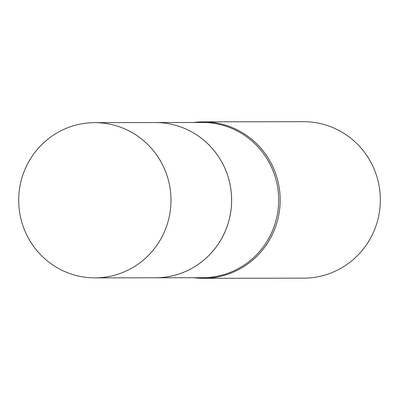<?xml version="1.0" encoding="UTF-8"?>
<svg xmlns="http://www.w3.org/2000/svg" width="400" height="400" viewBox="0 0 400 400"><rect width="100%" height="100%" fill="white"/><g stroke="black" fill="none" stroke-linecap="round" stroke-linejoin="round"><path stroke-width="0.6" d="M169.675 185.995A77.615 76.135 89.9 0 1 94.965 277.88A77.615 76.135 89.9 0 1 20 214.535A77.615 76.135 89.9 0 1 94.705 122.65A77.615 76.135 89.9 0 1 169.675 185.995M94.705 122.65L155.34 122.55A77.615 76.135 89.9 0 1 230.31 185.895A77.615 76.135 89.9 0 1 155.6 277.775A77.615 76.135 89.9 0 0 155.625 277.775L202.665 277.7A77.615 76.135 89.9 0 0 216.535 276.375A77.615 76.135 89.9 0 0 278.34 192.855A77.615 76.135 89.9 0 0 202.405 122.47L155.365 122.55A77.615 76.135 89.9 0 1 231.295 192.935A77.615 76.135 89.9 0 1 169.495 276.455A77.615 76.135 89.9 0 1 155.625 277.775M193.675 122.485A78.23 76.74 89.9 0 1 203.305 121.85L303.46 121.685A78.23 76.74 89.9 0 1 380 192.63A78.23 76.74 89.9 0 1 317.705 276.815A78.23 76.74 89.9 0 1 303.725 278.15L203.565 278.315A78.23 76.74 89.9 0 1 193.935 277.715M203.305 121.85A78.23 76.74 89.9 0 1 279.84 192.8A78.23 76.74 89.9 0 1 217.55 276.98A78.23 76.74 89.9 0 1 203.565 278.315M94.965 277.88L155.6 277.775"/></g></svg>
